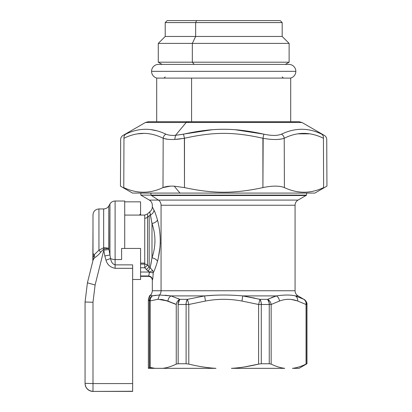 <?xml version="1.0" encoding="UTF-8"?>
<svg xmlns="http://www.w3.org/2000/svg" width="412" height="412" viewBox="0 0 412 412"><rect width="100%" height="100%" fill="white"/><g stroke="black" fill="none" stroke-linecap="round" stroke-linejoin="round"><path stroke-width="0.62" d="M290.465 78.095A6.937 6.937 0 0 0 295.837 71.333A6.937 6.937 0 0 1 290.465 78.095M151.565 71.333A6.937 6.937 0 0 0 156.931 78.095A6.937 6.937 0 0 1 151.565 71.333L295.837 71.333A6.937 6.937 0 0 0 288.894 64.396A6.937 6.937 0 0 1 295.837 71.333L151.565 71.333A6.937 6.937 0 0 1 158.502 64.396A6.937 6.937 0 0 0 151.565 71.333M287.324 78.095L191.575 78.095L191.575 121.71L191.575 78.095L290.707 78.095L290.707 121.71M156.689 121.71L156.689 78.095L191.575 78.095M263.077 137.567L263.886 134.168L235.139 129.734M296.151 122.457L188.964 122.457A5.948 2.853 90 0 0 187.584 121.71A5.948 2.853 90 0 0 186.157 122.503A5.948 2.853 -90 0 1 187.584 121.71L299.035 121.71L302.006 122.503L145.39 122.503L302.006 122.503L324.352 135.409C325.877 136.351 326.67 137.716 326.737 139.508L326.937 186.126L314.897 193.079L132.504 193.079L120.459 186.126L120.665 139.508C120.731 137.716 121.525 136.351 123.044 135.409L145.39 122.503L148.361 121.71L187.584 121.71M321.679 134.168C325.253 135.826 325.253 135.826 321.679 134.168C308.5 127.653 295.105 127.653 281.494 134.168C277.41 135.826 271.539 135.826 263.886 134.168C271.539 135.826 277.41 135.826 281.494 134.168C295.105 127.653 308.5 127.653 321.679 134.168C325.253 135.826 325.253 135.826 321.679 134.168C322.998 135.064 323.58 136.429 323.43 138.267C327.844 139.925 327.844 139.925 323.43 138.267C323.58 136.429 322.998 135.064 321.679 134.168M212.247 129.734L175.497 135.342L186.157 122.503L175.497 135.342C171.474 135.579 168.281 135.188 165.902 134.168C152.296 127.653 138.906 127.653 125.722 134.168C122.143 135.826 122.143 135.826 125.722 134.168C138.906 127.653 152.296 127.653 165.902 134.168C168.281 135.188 171.474 135.579 175.497 135.342L183.515 134.168C213.138 127.653 234.258 127.653 263.886 134.168L262.913 138.267C233.887 131.752 213.509 131.752 184.483 138.267L183.515 134.168L184.483 138.267L174.755 139.447L175.497 135.342L174.755 139.447C169.883 139.678 166.026 139.287 163.178 138.267C163.466 136.429 164.373 135.064 165.902 134.168C164.373 135.064 163.466 136.429 163.178 138.267C150.133 131.752 137.062 131.752 123.966 138.267C123.816 136.429 124.403 135.064 125.722 134.168C122.143 135.826 122.143 135.826 125.722 134.168C124.403 135.064 123.816 136.429 123.966 138.267C119.557 139.925 119.557 139.925 123.966 138.267C137.062 131.752 150.133 131.752 163.178 138.267C166.026 139.287 169.883 139.678 174.755 139.447L184.483 138.267C213.509 131.752 233.887 131.752 262.913 138.267L266.317 138.834M278.208 139.405L281.983 138.906M298.17 133.843L303.804 133.426M284.141 137.788L284.218 138.267C283.935 136.429 283.029 135.064 281.494 134.168C283.029 135.064 283.935 136.429 284.218 138.267C279.321 139.925 272.219 139.925 262.913 138.267C272.219 139.925 279.321 139.925 284.218 138.267C297.268 131.752 310.339 131.752 323.43 138.267C310.339 131.752 297.268 131.752 284.218 138.267L284.404 187.599L284.218 138.267M137.917 133.849L143.587 133.426M156.292 130.712L151.4 129.734M163.626 138.427L167.596 139.261M176.676 139.323L180.384 138.926M184.36 137.742L184.483 187.599L184.483 138.267M279.779 139.261L279.109 139.333M263.16 138.314L262.913 187.599L262.913 138.267M323.43 138.267C327.844 139.925 327.844 139.925 323.43 138.267L323.621 187.599C328.05 185.632 328.05 185.632 323.621 187.599L323.43 138.267L322.776 137.958M309.448 133.843L298.221 133.833M323.621 187.599C310.571 193.753 297.5 193.753 284.404 187.599C279.454 185.632 272.291 185.632 262.913 187.599C272.291 185.632 279.454 185.632 284.404 187.599C297.5 193.753 310.571 193.753 323.621 187.599C328.05 185.632 328.05 185.632 323.621 187.599M123.78 187.599C119.351 185.632 119.351 185.632 123.78 187.599L123.966 138.267L123.78 187.599C119.351 185.632 119.351 185.632 123.78 187.599C136.825 193.753 149.901 193.753 162.992 187.599C165.763 186.425 169.512 185.951 174.245 186.178L184.483 187.599L174.245 186.178C169.512 185.951 165.763 186.425 162.992 187.599L163.178 138.267L162.992 187.599L170.341 186.162M123.966 138.267C119.557 139.925 119.557 139.925 123.966 138.267M184.241 138.314L176.362 139.349M174.245 186.178L179.977 193.079L174.245 186.178M184.483 187.599C213.184 193.753 234.212 193.753 262.913 187.599M179.977 193.079L309.937 193.079M306.569 193.079L306.569 195.113L150.972 195.113L150.972 193.079L150.972 195.113L140.832 195.113L306.569 195.113L305.972 195.509L151.498 195.509A5.948 5.217 -90 0 1 150.972 195.113A5.948 5.217 90 0 0 151.498 195.509L305.972 195.509L298.046 200.088L158.455 200.088L151.498 195.509L158.455 200.088L149.355 200.088L298.046 200.088C296.135 201.272 295.147 202.987 295.069 205.238L161.066 205.238A5.948 5.217 90 0 0 158.455 200.088A5.948 5.217 -90 0 1 161.066 205.238L295.069 205.238L295.069 290.754L161.066 290.754L161.066 205.238L161.066 290.754L152.327 290.754L295.069 290.754C295.147 292.999 296.135 294.719 298.046 295.904L295.456 295.904C290.589 294.745 284.244 294.745 276.421 295.904L242.735 295.904C230.04 294.745 217.351 294.745 204.666 295.904L170.98 295.904L165.063 295.239M152.45 279.691L152.327 280.325C152.11 277.925 150.787 276.596 148.366 276.344L148.5 275.978C150.895 276.22 152.213 277.539 152.461 279.928C152.213 277.539 150.895 276.22 148.5 275.978C148.856 275.623 149.118 274.433 149.288 272.409L153.202 272.79C153.043 276.838 152.795 279.218 152.461 279.928L152.327 280.325L152.461 279.928C152.795 279.218 153.043 276.838 153.202 272.79C154.382 270.813 155.813 266.961 157.502 261.244C161.128 247.524 161.128 233.8 157.502 220.075C156.272 215.708 155.103 212.407 154.006 210.177L152.327 206.912L154.006 210.177C153.722 212.319 152.543 213.926 150.473 215.002L150.02 212.983M160.258 242.874L160.217 243.997M154.994 268.845L155.149 268.454M291.84 295.311L292.391 295.383M204.666 295.904L205.423 301.054L188.794 304.489L187.455 299.339L204.666 295.904C217.351 294.75 230.04 294.75 242.735 295.904L276.421 295.904C284.244 294.745 290.589 294.745 295.456 295.904L303.871 299.339L295.456 295.904C297.073 297.073 297.835 298.788 297.737 301.054C291.639 298.741 285.552 298.741 279.46 301.054C279.223 298.788 278.213 297.073 276.421 295.904L267.625 299.339L259.946 299.339L242.735 295.904L241.973 301.054C229.783 298.741 217.603 298.741 205.423 301.054L204.666 295.904L187.455 299.339L179.776 299.339L170.98 295.904C169.188 297.073 168.173 298.788 167.936 301.054L157.987 299.267L159.49 295.013A5.948 5.217 90 0 0 161.066 290.754A5.948 5.217 -90 0 1 159.49 295.013L170.98 295.904L204.666 295.904L213.777 295.291M281.993 295.27L282.498 295.224M155.751 295.286L152.358 295.826C150.478 297.006 149.494 298.7 149.407 300.899L148.377 299.617L150.349 295.183L151.518 295.476M150.988 295.26L152.296 295.801M148.5 275.978L140.574 275.978L148.511 275.968L148.366 276.344C150.787 276.596 152.11 277.925 152.327 280.325L152.327 290.754C151.946 294.436 149.989 295.43 150.349 295.183L150.349 295.183M152.461 279.923L152.6 279.48M149.288 272.435L149.232 273.233M149.139 273.959L148.964 274.83M150.174 267.656L151.987 257.794L150.473 266.317M158.352 257.773L160.036 246.814M151.714 221.641L151.935 223.134M154.006 210.177C155.103 212.407 156.272 215.708 157.502 220.075C156.539 221.769 154.701 222.923 151.987 223.525L150.473 215.002C152.543 213.926 153.722 212.319 154.006 210.177M157.502 220.075C161.128 233.8 161.128 247.524 157.502 261.244C156.539 259.55 154.701 258.396 151.987 257.794C155.911 246.371 155.911 234.948 151.987 223.525C154.701 222.923 156.539 221.769 157.502 220.075M152.728 270.622L150.148 267.774L148.305 271.05L150.148 267.774L149.185 266.93L149.185 215.754A3.966 3.481 0 0 1 150.473 215.002A3.966 3.481 180 0 0 149.185 215.754L147.542 217.196L147.542 213.926L147.542 217.196L149.185 215.754L149.185 266.93L146.378 269.525L148.305 271.05L149.288 272.409L149.149 272.028L152.728 270.622L153.202 272.79L152.728 270.622L149.149 272.028L146.378 269.525L148.305 271.05L150.148 267.774L152.728 270.622M157.502 261.244C155.813 266.961 154.382 270.813 153.202 272.79L149.288 272.409L149.149 272.028L140.574 272.028L149.149 272.028M150.189 300.848L149.407 300.899A5.948 5.886 -20.8 0 1 152.358 295.826C150.818 297.006 150.092 298.695 150.195 300.899L157.987 299.267L150.195 300.899C150.092 298.695 150.818 297.006 152.358 295.826L159.49 295.013L157.987 299.267L167.936 301.054L176.254 304.489L165.32 300.297L167.936 301.054C168.173 298.788 169.188 297.073 170.98 295.904L179.776 299.339C177.809 300.456 176.635 302.171 176.254 304.489L176.254 364.1C171.33 366.474 166.803 367.885 162.658 368.333L215.981 368.333C207.694 367.885 198.636 366.474 188.794 364.1L188.794 304.489L205.423 301.054C217.603 298.741 229.783 298.741 241.973 301.054L258.602 304.489L241.973 301.054L242.735 295.904L259.946 299.339L258.602 304.489L258.602 364.1C248.766 366.474 239.702 367.885 231.42 368.333L284.738 368.333C280.598 367.885 276.066 366.474 271.147 364.1L271.147 304.489L279.46 301.054L271.147 304.489C270.766 302.171 269.592 300.456 267.625 299.339L276.421 295.904C278.213 297.073 279.223 298.788 279.46 301.054C285.552 298.741 291.639 298.741 297.737 301.054L306.049 304.489L306.049 364.1C301.131 366.474 296.599 367.885 292.458 368.333L299.035 368.333L306.966 363.755L306.966 304.489C306.889 302.243 305.9 300.528 303.989 299.339L303.871 299.339C305.544 300.456 306.271 302.171 306.049 304.489L297.737 301.054C297.835 298.788 297.073 297.073 295.456 295.904L298.046 295.904L303.871 299.339C306.466 301.857 307.455 303.577 306.837 304.489A5.948 5.938 -90 0 0 303.871 299.339L295.456 295.904M291.33 299.457L296.47 300.683L291.33 299.457M150.112 295.409L148.377 299.576M160.706 299.349L163.034 299.725M164.414 300.054L160.675 299.349M170.604 295.862L167.802 295.528M171.351 296.012L171.758 296.13M271.755 297.49L276.169 295.976M243.147 295.965L254.977 298.154M148.366 276.344L140.574 276.344L148.366 276.344M150.91 264.19L151.93 258.2M92.818 261.193L93.163 257.51L93.153 259.823L93.163 257.51L94.271 254.683L94.693 257.618L94.271 254.683L98.942 250.156L100.739 252.211L98.942 250.156L103.659 247.761L103.839 248.951L108.809 248.426L108.959 249.533L108.809 205.964L109.958 203.981L109.958 254.987L110.555 258.525L106.002 260.163L110.555 258.525C111.194 262.12 112.713 264.231 115.108 264.864L115.108 268.31C110.318 267.373 107.28 264.659 106.002 260.163L104.808 255.965L109.958 254.987L108.959 249.533L103.809 250.105L103.839 248.951L100.739 252.211C98.52 254.837 96.506 256.64 94.693 257.618L93.153 259.807L87.416 282.823L93.153 259.812L94.693 257.618C96.506 256.64 98.52 254.837 100.739 252.211L103.839 248.951L103.809 250.105L108.959 249.533L109.958 254.987L109.958 203.981C111.142 202.076 112.862 201.082 115.108 201.01L115.108 259.534A5.948 2.833 180 0 1 110.555 258.525L109.958 254.987L104.808 255.965L103.809 250.105L95.11 284.991L87.416 282.823L95.11 284.991L92.994 302.259L85.063 302.011L92.994 302.259L92.994 383.577L85.063 383.33L92.994 383.577L92.994 302.259L95.11 284.991L103.809 250.105L104.808 255.965L106.002 260.163C107.28 264.659 110.318 267.373 115.108 268.31L132.643 268.31L115.108 268.31L115.108 264.864C112.713 264.231 111.194 262.12 110.555 258.525A5.948 2.833 0 0 0 115.108 259.534L115.108 201.01L124.712 201.01L124.712 248.441L140.574 248.441L140.574 279.48L132.643 279.48L140.574 279.48L140.574 248.441L121.612 248.441L121.612 259.534L115.108 259.534L115.108 264.864L132.643 264.864L132.643 383.577L92.994 383.577L92.994 391.261A7.931 7.931 180 0 1 85.063 383.33A7.931 7.931 -0 0 0 92.994 391.261L92.994 383.577L132.643 383.577L132.643 391.261L92.994 391.4A7.931 7.931 180 0 1 85.063 383.469L85.063 302.011L85.063 383.469A7.931 7.931 -0 0 0 92.994 391.4L132.643 391.4L92.994 391.4L132.643 391.4L132.643 264.864L132.643 266.317L132.643 264.864L115.108 264.864L115.108 259.534L121.612 259.534L121.612 248.441L124.712 248.441L124.712 201.839L124.712 215.085L144.741 215.085L147.542 213.926L149.747 211.814L151.987 223.525L151.987 257.794L150.148 267.774L148.305 271.05L146.378 269.525L149.185 266.93L147.542 265.173L147.542 217.196A3.966 3.481 0 0 1 144.741 218.216L144.741 215.085L144.741 218.216A3.966 3.481 180 0 0 147.542 217.196L147.542 265.173L150.148 267.774M154.974 242.441L154.984 242.153M151.987 223.525C155.911 234.948 155.911 246.371 151.987 257.794L151.987 223.525M267.62 299.339L267.625 299.339A5.948 3.255 90 0 1 269.247 304.489L261.285 304.489A5.948 2.683 -90 0 0 259.946 299.339L267.625 299.339A5.948 4.985 62.5 0 1 271.147 304.489L269.247 304.489C269.587 303.572 269.046 301.857 267.625 299.339L269.067 302.532L269.247 304.489L271.147 304.489L271.147 364.1L269.247 363.755L269.247 304.489L269.247 363.755L271.147 364.1C276.066 366.474 280.598 367.885 284.738 368.333L231.42 368.333C239.702 367.885 248.766 366.474 258.602 364.1L261.285 363.755L269.247 363.755L261.285 363.755L261.285 304.489L258.602 304.489L259.946 299.339L245.403 296.31M187.455 299.339A5.948 2.683 90 0 0 186.111 304.489L178.149 304.489A5.948 3.255 -90 0 1 179.776 299.339L187.455 299.339L188.794 304.489L186.111 304.489C185.833 303.572 186.281 301.857 187.455 299.339L187.455 299.339M150.241 295.286L148.377 299.617L148.366 368.333L162.658 368.333C166.803 367.885 171.33 366.474 176.254 364.1L178.149 363.755L186.111 363.755L188.794 364.1L186.111 363.755L186.111 304.489L188.794 304.489L188.794 364.1C198.636 366.474 207.694 367.885 215.981 368.333L154.938 368.333L150.195 367.437L150.195 300.899L150.195 367.437L149.407 367.422L148.778 368.333L148.377 368.333L148.377 299.617L149.407 300.899L149.407 367.422L149.407 300.899L150.195 300.899C149.613 299.931 150.339 298.237 152.358 295.826L152.306 295.857M148.377 299.617L150.189 295.332C150.215 296.259 150.117 293.143 148.366 299.617L148.377 368.333L148.366 299.617M148.778 368.333L154.938 368.333L148.778 368.333L149.407 367.422L154.938 368.333L148.778 368.333L149.407 367.422L150.195 367.437L149.407 367.422M150.179 300.544A5.948 5.093 73.5 0 1 150.189 299.962M150.195 299.931A5.948 5.093 73.5 0 1 150.246 299.457M150.251 299.431A5.948 5.093 73.5 0 1 150.349 298.927M150.354 298.896A5.948 5.093 73.5 0 1 150.426 298.633M150.432 298.602A5.948 5.093 73.5 0 1 150.524 298.314M150.54 298.283A5.948 5.093 73.5 0 1 150.658 297.974M150.674 297.938A5.948 5.093 73.5 0 1 150.838 297.598M150.854 297.562A5.948 5.093 73.5 0 1 151.075 297.186M179.653 299.277L177.773 298.396M173.612 303.201L176.254 304.489A5.948 4.985 -62.5 0 1 179.776 299.339C178.35 301.857 177.809 303.577 178.149 304.489L186.111 304.489L186.111 363.755L178.149 363.755L178.149 304.489L178.149 363.755L176.254 364.1L176.254 304.489M204.254 295.965L202.22 296.274M258.602 304.489L261.285 304.489L261.285 363.755L258.602 364.1L258.602 304.489L259.946 299.339C261.115 301.857 261.563 303.577 261.285 304.489L269.247 304.489M274.922 296.352L267.738 299.282M147.542 265.173L146.255 264.386L147.542 265.173L144.741 267.743L146.378 269.525L144.741 267.743L147.542 265.173A3.966 3.636 0 0 0 144.741 264.107L144.741 267.743L140.574 267.743L144.741 267.743L144.741 264.107L140.574 264.107L144.741 264.107L144.741 263.103L144.741 264.107M292.458 368.333C296.599 367.885 301.131 366.474 306.049 364.1L306.837 363.755L306.049 364.1L306.049 304.489L306.837 304.489L306.837 363.755L306.837 304.489L306.049 304.489A5.948 4.985 -62.5 0 0 303.871 299.339M215.981 368.333L162.658 368.333L215.981 368.333M258.602 364.1L244.553 366.917M154.938 368.333L150.195 367.437M178.185 303.582L179.776 299.339M188.794 364.1L186.111 363.755L188.794 364.1M149.185 266.93L146.378 269.525M140.574 263.103L144.741 263.103L144.741 218.216L144.741 263.103L140.574 263.103M140.574 201.839L140.574 213.885L139.385 215.126L140.574 213.885L140.574 201.839L124.712 201.839L140.574 201.839M140.574 215.085L140.574 213.885L140.574 215.085M93.153 259.807L87.416 282.823L85.063 302.011L85.063 383.469L85.063 302.011L87.416 282.828M108.809 248.426L108.809 248.426A5.948 1.334 0 0 0 103.659 247.761L103.659 208.941L103.659 247.761C104.921 247.998 103.252 247.241 108.809 248.426L103.839 248.951L103.659 247.761L98.942 250.156L98.942 208.941L98.942 250.156L94.271 254.683A5.948 2.833 180 0 1 92.994 252.932L92.994 214.889C93.344 211.274 95.326 209.291 98.942 208.941L103.659 208.941C105.91 208.863 107.625 207.875 108.809 205.964L108.809 248.426M93.04 258.829L92.994 252.932A5.948 2.833 0 0 0 94.271 254.683L93.163 257.51M92.994 228.392L92.839 261.105M250.79 20.6L196.612 20.6L195.659 22.583L165.217 22.583L195.659 22.583L196.612 20.6L280.201 20.6L282.184 22.583L195.659 22.583L195.659 36.462L165.217 36.462L195.659 36.462L195.659 22.583L282.184 22.583L282.184 36.462L195.659 36.462L192.332 43.399L158.275 43.399L192.332 43.399L195.659 36.462L282.184 36.462L289.121 43.399L192.332 43.399L192.332 62.191L158.275 62.191L192.332 62.191L192.332 43.399L289.121 43.399L289.121 62.191L192.332 62.191L194.165 64.396L192.332 62.191L289.121 62.191L285.305 64.396M162.091 64.396L158.275 62.191L158.275 43.399L165.217 36.462L165.217 22.583L167.195 20.6L196.612 20.6M288.894 64.396L158.502 64.396M140.832 193.079L140.832 195.113L149.355 200.088C151.261 201.272 152.255 202.987 152.327 205.238L152.327 206.912C152.275 208.972 151.41 210.604 149.747 211.814M132.643 391.4L92.994 391.4L90.923 391.127M89.198 390.432L87.061 388.732M85.866 386.95L85.099 384.216M165.217 76.905L164.028 78.095M282.184 76.905L283.374 78.095"/></g></svg>
